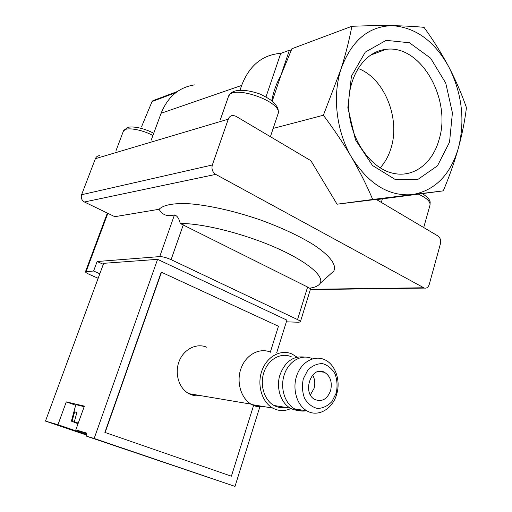 <?xml version="1.0" encoding="UTF-8"?>
<svg xmlns="http://www.w3.org/2000/svg" width="512" height="512" viewBox="0 0 512 512"><rect width="100%" height="100%" fill="white"/><g stroke="black" fill="none" stroke-linecap="round" stroke-linejoin="round"><path stroke-width="0.77" d="M200.589 395.635C196.512 396.269 192.627 395.616 188.928 393.67C178.925 388.422 174.342 373.395 179.142 361.286C183.814 349.114 196.57 342.784 206.688 347.206M263.309 406.515C259.648 406.957 256.128 406.362 252.749 404.73M312.646 375.021C314.906 379.098 315.366 383.565 314.042 388.429L310.394 394.835M330.618 390.592C327.264 399.168 322.054 402.157 315.008 399.565C301.574 393.12 311.373 365.03 324.378 372.23C330.368 376.019 332.448 382.138 330.618 390.592M336.243 393.03L331.949 401.555C327.699 406.01 322.861 408.314 317.44 408.467C312.147 407.149 307.853 403.789 304.563 398.387C302.291 392.141 301.882 385.6 303.328 378.752L307.808 370.144C312.205 365.76 317.101 363.584 322.509 363.622C327.712 365.107 331.885 368.518 335.027 373.862C337.203 379.968 337.606 386.355 336.243 393.03M336.698 394.182C332.704 408.986 318.099 417.523 307.008 410.912C296.813 405.325 292.026 388.787 296.826 375.386C301.498 361.907 314.4 354.854 324.634 359.693C335.296 364.307 340.909 380.55 336.698 394.182M306.24 410.79C302.176 411.539 298.291 410.899 294.573 408.87C284.48 403.366 279.75 387.13 284.512 373.978C289.146 360.755 301.939 353.837 312.077 358.598M302.029 410.093C297.978 410.835 294.099 410.202 290.4 408.179C280.96 403.014 276.09 388.442 279.667 375.757C284.582 362.042 292.8 355.802 304.307 357.05M319.258 371.386L319.373 371.706M285.498 407.373C281.498 408.09 277.67 407.462 274.016 405.485C264.09 400.128 259.456 384.39 264.154 371.654C268.723 358.848 281.318 352.16 291.302 356.781M290.976 408.486C284.813 411.392 278.765 411.27 272.826 408.122C261.843 402.131 256.736 384.672 261.958 370.554C267.034 356.358 280.973 348.954 292.032 354.016L296.954 357.107M264.288 406.682C259.91 407.424 255.731 406.72 251.75 404.563C240.966 398.733 235.974 381.843 241.114 368.198C246.112 354.483 259.808 347.328 270.675 352.243M253.683 405.158L231.392 476.198L104.896 432.403L161.267 272.141L278.451 326.253L270.336 352.102M105.152 432.474L161.542 272.128M231.392 476.198L104.896 432.403M357.965 68.429C384.224 77.824 400.576 118.387 391.04 148.045C388.685 155.885 385.05 162.496 380.122 167.891M438.995 139.853C432.749 162.701 414.438 177.338 394.637 173.594C372.032 169.85 350.97 141.472 348.877 109.971C346.56 78.464 363.744 51.482 385.939 49.363C420.986 44.282 451.93 99.712 438.995 139.853M466.522 108.211L466.374 108.198C464.806 120.909 462.144 134.214 458.381 148.122C454.342 162.349 449.306 176.595 443.264 190.867L372.71 199.469C366.854 185.587 359.84 171.578 351.674 157.434C343.347 143.322 333.914 129.261 323.373 115.245L340.986 69.152C351.392 40.691 368.48 26.195 392.256 25.664C415.75 27.36 434.637 41.19 448.928 67.155C462.106 93.696 465.254 120.691 458.381 148.122C450.323 175.046 434.97 190.541 412.333 194.605C388.915 196.589 368.698 184.198 351.674 157.434C336.474 131.872 332.115 96.186 340.986 69.152C345.734 54.01 349.357 39.718 351.859 26.278C366.662 25.702 380.128 25.498 392.256 25.664C404.211 25.882 414.81 26.445 424.032 27.341C433.459 40.442 441.754 53.709 448.928 67.155C455.821 80.435 461.594 93.722 466.234 107.021L466.368 108.243M449.53 142.17L437.478 165.798L418.189 179.226L395.034 179.379L372.518 165.498L355.482 139.878L347.846 107.75L351.43 76.179L365.306 52.09L386.176 40.352L409.478 42.771L430.598 58.163L445.747 83.104L452.416 112.864L449.53 142.17M176.691 92.013L152.858 100.685L177.466 91.462M272.243 101.126L289.382 50.214L291.27 50.189M351.859 26.278L291.91 48.736L280.806 75.686C276.531 83.123 273.517 91.469 271.75 100.723M152.205 101.178L141.696 126.406M152.314 101.44L175.846 92.646M443.264 190.867L376.595 199.622M377.171 199.552L377.069 199.904M240.006 90.189L241.658 85.434C248.89 66.63 260.922 56.045 277.747 53.658L280.73 53.446L289.382 50.214M151.206 140.134L161.101 113.274C167.802 96.781 178.944 87.315 194.509 84.89M280.73 53.446L266.003 96.89M323.373 115.245L273.178 128.422M78.221 423.213L74.31 421.856L78.272 423.066M74.31 421.856L76.909 412.384L74.65 411.814L76.851 412.589M78.035 423.731L71.405 421.146L78.17 423.36M74.65 411.814L72.058 421.242M440.422 243.795L429.254 284.397C428.301 287.232 426.682 288.461 424.397 288.09L215.725 174.381C212.474 172.154 211.347 169.018 212.339 164.986L228.275 119.168C229.235 116.73 230.886 115.488 233.222 115.437L235.84 116.224L310.886 160.691L337.05 204.198L376.23 199.411L437.92 235.962C440.262 237.728 441.094 240.339 440.422 243.795M372.71 199.469L337.05 204.198M99.821 273.779L93.594 271.014L85.466 271.731C85.421 272.326 86.771 273.248 89.523 274.49L98.157 278.298M286.362 321.824L298.707 322.253L300.39 321.83C300.48 321.299 299.533 320.55 297.549 319.59L307.61 287.046L309.51 288.192C314.995 287.443 318.515 285.85 320.077 283.418C324.717 276.314 307.123 261.306 275.034 247.334C243.04 233.357 202.227 223.258 180.243 223.494C179.104 218.49 177.171 215.648 174.458 214.95C167.341 216.838 162.214 214.944 159.091 209.28L114.784 216.691L84.429 201.99C81.677 200.301 80.736 197.882 81.6 194.726L95.392 158.688C96.218 156.762 97.632 155.757 99.629 155.667M71.405 421.146L75.834 404.602L84.173 406.682M180.243 223.494L307.61 287.046M159.091 209.28C163.136 205.146 172.339 203.245 186.694 203.59C206.714 204.742 234.483 210.88 261.498 220.333C281.914 227.866 299.104 235.904 313.069 244.448C330.029 255.488 337.011 265.139 333.747 271.13L330.419 274.118M86.598 434.47L79.456 432.058L79.744 431.264M86.618 434.758L71.174 429.626L86.624 434.893M86.541 433.587L75.808 429.92L86.509 433.037L86.707 436.256L235.008 486.4L259.898 406.624M86.707 436.256L94.157 438.477L157.581 259.347L103.68 263.322L45.478 421.088L57.958 424.723L66.298 401.894L84.371 406.125L75.808 429.92M66.298 401.894L75.661 405.235M57.958 424.723L79.456 432.058M297.549 319.59L171.091 259.654C166.49 257.619 162.701 256.602 159.725 256.595L97.114 261.517L93.594 271.014M97.114 261.517L103.315 264.307M45.478 421.088L86.637 435.117M94.157 438.477L235.008 486.4M157.581 259.347L286.893 320.128L276.71 352.742M418.413 194.138C426.694 198.003 430.566 201.638 430.029 205.043C429.837 202.17 432.224 200.416 422.483 193.606M161.101 113.274L241.658 85.434M228.39 96.704C231.302 83.667 283.712 101.99 277.99 114.01C278.522 111.251 278.259 108.941 277.21 107.091C274.906 103.789 274.182 100.806 259.846 93.978C243.725 88.365 234.931 90.413 232.346 92.205C231.091 92.691 229.773 94.189 228.39 96.704L220.486 119.277M115.994 150.739L123.366 131.213C124.467 126.72 140.794 128.992 152.922 135.475M95.392 158.688L228.275 119.168M81.6 194.726L212.339 164.986M84.429 201.99L215.725 174.381M310.413 289.306L423.597 287.763M86.163 271.45L107.84 213.331M171.091 259.654L183.296 224.806M159.725 256.595L174.458 214.95M251.008 404.128L188.928 393.67M324.378 372.23L318.208 371.584M307.008 410.912L294.573 408.87M290.4 408.179L274.016 405.485M272.826 408.122L251.75 404.563M370.214 55.277L385.939 49.363M123.366 131.213L126.976 127.808C128.243 126.534 139.066 125.754 153.741 133.254M423.706 227.533L430.029 205.043M381.306 202.419L382.349 198.886M270.413 136.71L277.99 114.01M310.323 289.594L424.397 288.09M85.466 271.731L107.347 213.088M320.077 283.418L333.747 271.13M300.39 321.83L310.816 287.994"/></g></svg>
